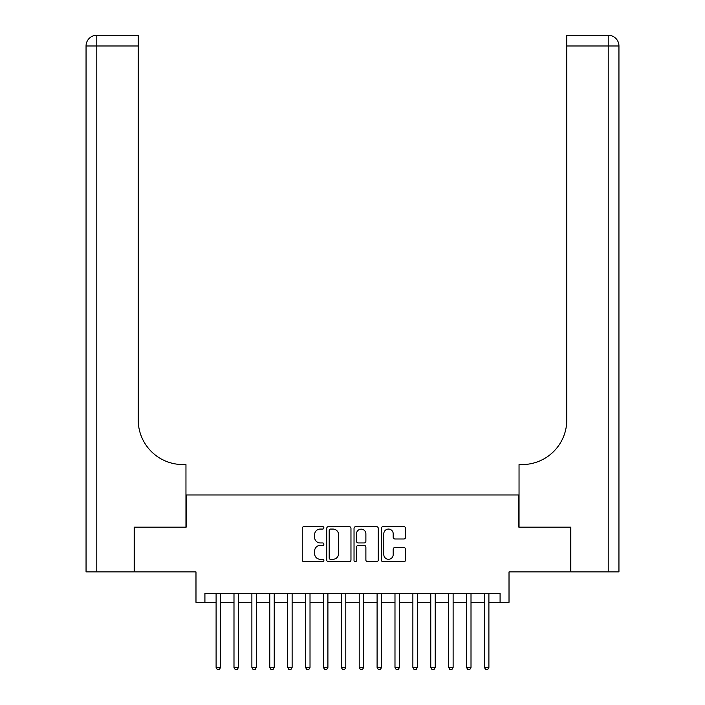 <?xml version="1.0" encoding="UTF-8"?>
<svg xmlns="http://www.w3.org/2000/svg" width="705" height="705" viewBox="0 0 705 705"><rect width="100%" height="100%" fill="white"/><g stroke="black" fill="none" stroke-linecap="round" stroke-linejoin="round"><path stroke-width="1.06" d="M323.877 527.842A1.225 1.225 0 0 0 322.652 526.617L303.996 526.617A1.754 1.754 0 0 0 302.242 528.371L302.242 559.973A1.754 1.754 0 0 0 303.996 561.735L322.652 561.735A1.225 1.225 0 0 0 323.877 560.501A1.225 1.225 0 0 0 322.652 559.276L320.237 559.276A5.622 5.622 0 0 1 314.615 553.654L314.615 551.019A5.622 5.622 0 0 1 320.237 545.406L322.652 545.406A1.225 1.225 0 0 0 323.877 544.172A1.225 1.225 0 0 0 322.652 542.947L320.237 542.947A5.622 5.622 0 0 1 314.615 537.325L314.615 534.69A5.622 5.622 0 0 1 320.237 529.076L322.652 529.076A1.225 1.225 0 0 0 323.877 527.842M403.815 538.99A1.754 1.754 0 0 0 405.569 537.236L405.569 528.371A1.754 1.754 0 0 0 403.815 526.617L383.097 526.617A1.754 1.754 0 0 0 381.343 528.371L381.343 559.973A1.754 1.754 0 0 0 383.097 561.735L403.815 561.735A1.754 1.754 0 0 0 405.569 559.973L405.569 549.265A1.754 1.754 0 0 0 403.815 547.512L394.95 547.512A1.754 1.754 0 0 0 393.196 549.265L393.196 554.579A4.697 4.697 0 0 1 388.499 559.276A4.697 4.697 0 0 1 383.802 554.579L383.802 533.773A4.697 4.697 0 0 1 388.499 529.076A4.697 4.697 0 0 1 393.196 533.773L393.196 537.236A1.754 1.754 0 0 0 394.95 538.99L403.815 538.99M204.917 602.308L204.917 593.363L500.083 593.363L500.083 602.308L509.019 602.308L509.019 571.905L570.292 571.905L570.292 527.181L518.862 527.181L518.862 494.98L186.138 494.98L186.138 527.181L134.708 527.181L134.708 571.905L195.981 571.905L195.981 602.308L216.1 602.308M350.967 528.371A1.754 1.754 0 0 0 349.204 526.617L328.486 526.617A1.754 1.754 0 0 0 326.732 528.371L326.732 559.973A1.754 1.754 0 0 0 328.486 561.735L349.204 561.735A1.754 1.754 0 0 0 350.967 559.973L350.967 528.371M355.796 526.617L376.514 526.617A1.754 1.754 0 0 1 378.268 528.371L378.268 559.973A1.754 1.754 0 0 1 376.514 561.735L367.649 561.735A1.754 1.754 0 0 1 365.886 559.973L365.886 547.159A1.754 1.754 0 0 0 364.132 545.406L358.255 545.406A1.754 1.754 0 0 0 356.492 547.159L356.492 560.501A1.225 1.225 0 0 1 355.267 561.735A1.225 1.225 0 0 1 354.033 560.501L354.033 528.371A1.754 1.754 0 0 1 355.796 526.617M220.577 602.308L233.989 602.308M238.457 602.308L251.879 602.308M256.347 602.308L269.768 602.308M274.236 602.308L287.658 602.308M292.126 602.308L305.547 602.308M310.015 602.308L323.428 602.308M327.904 602.308L341.317 602.308M345.794 602.308L359.206 602.308M363.683 602.308L377.096 602.308M381.572 602.308L394.985 602.308M399.453 602.308L412.874 602.308M417.342 602.308L430.764 602.308M435.232 602.308L448.653 602.308M453.121 602.308L466.543 602.308M471.01 602.308L484.423 602.308M488.9 602.308L500.083 602.308M330.416 529.076A1.225 1.225 0 0 0 329.191 530.301L329.191 558.043A1.225 1.225 0 0 0 330.416 559.276L332.963 559.276A5.622 5.622 0 0 0 338.585 553.654L338.585 534.69A5.622 5.622 0 0 0 332.963 529.076L330.416 529.076M365.886 533.861A4.697 4.697 0 0 0 361.189 529.164A4.697 4.697 0 0 0 356.492 533.861L356.492 541.184A1.754 1.754 0 0 0 358.255 542.947L364.132 542.947A1.754 1.754 0 0 0 365.886 541.184L365.886 533.861M220.577 593.363L220.577 667.423L216.1 667.423L216.1 593.363M220.577 667.423L219.229 669.75L217.44 669.75L216.1 667.423M134.17 527.181L185.961 527.181L185.961 464.569L182.921 464.569A44.723 44.723 0 0 1 138.198 419.854L138.198 45.984L96.788 45.984L96.788 571.905L134.17 571.905L134.17 527.181M96.788 571.905L86.054 571.905L86.054 45.984A10.734 10.734 0 0 1 96.788 35.25L138.198 35.25L138.198 45.984M86.054 464.569L86.054 45.984L96.788 45.984L96.788 35.25M182.921 464.569A44.723 44.723 0 0 1 138.198 419.854M618.946 571.905L618.946 45.984L618.946 571.905L570.83 571.905L570.83 527.181L519.039 527.181L519.039 464.569L522.079 464.569A44.723 44.723 0 0 0 566.802 419.854L566.802 35.25L608.212 35.25L566.802 35.25M608.212 571.905L608.212 45.984L618.946 45.984L618.946 464.569L618.946 45.984A10.734 10.734 0 0 0 608.212 35.25A10.734 10.734 0 0 1 618.946 45.984A10.734 10.734 0 0 0 608.212 35.25L608.212 45.984L566.802 45.984M522.079 464.569A44.723 44.723 0 0 0 566.802 419.854M238.457 593.363L238.457 667.423L233.989 667.423L233.989 593.363M238.457 667.423L237.118 669.75L235.329 669.75L233.989 667.423M256.347 593.363L256.347 667.423L251.879 667.423L251.879 593.363M256.347 667.423L255.007 669.75L253.218 669.75L251.879 667.423M274.236 593.363L274.236 667.423L269.768 667.423L269.768 593.363M274.236 667.423L272.897 669.75L271.108 669.75L269.768 667.423M292.126 593.363L292.126 667.423L287.658 667.423L287.658 593.363M292.126 667.423L290.786 669.75L288.997 669.75L287.658 667.423M310.015 593.363L310.015 667.423L305.547 667.423L305.547 593.363M310.015 667.423L308.675 669.75L306.887 669.75L305.547 667.423M327.904 593.363L327.904 667.423L323.428 667.423L323.428 593.363M327.904 667.423L326.565 669.75L324.776 669.75L323.428 667.423M345.794 593.363L345.794 667.423L341.317 667.423L341.317 593.363M345.794 667.423L344.454 669.75L342.665 669.75L341.317 667.423M363.683 593.363L363.683 667.423L359.206 667.423L359.206 593.363M363.683 667.423L362.335 669.75L360.546 669.75L359.206 667.423M381.572 593.363L381.572 667.423L377.096 667.423L377.096 593.363M381.572 667.423L380.224 669.75L378.435 669.75L377.096 667.423M399.453 593.363L399.453 667.423L394.985 667.423L394.985 593.363M399.453 667.423L398.113 669.75L396.325 669.75L394.985 667.423M417.342 593.363L417.342 667.423L412.874 667.423L412.874 593.363M417.342 667.423L416.003 669.75L414.214 669.75L412.874 667.423M435.232 593.363L435.232 667.423L430.764 667.423L430.764 593.363M435.232 667.423L433.892 669.75L432.103 669.75L430.764 667.423M453.121 593.363L453.121 667.423L448.653 667.423L448.653 593.363M453.121 667.423L451.782 669.75L449.993 669.75L448.653 667.423M471.01 593.363L471.01 667.423L466.543 667.423L466.543 593.363M471.01 667.423L469.671 669.75L467.882 669.75L466.543 667.423M488.9 593.363L488.9 667.423L484.423 667.423L484.423 593.363M488.9 667.423L487.56 669.75L485.771 669.75L484.423 667.423"/></g></svg>
